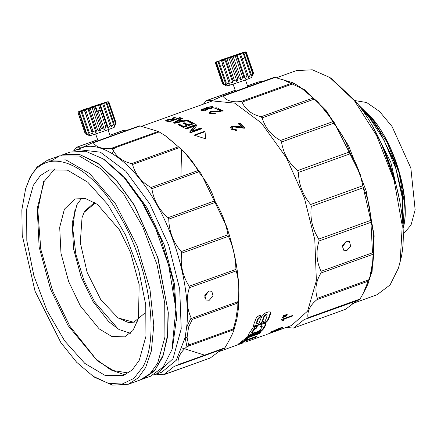<?xml version="1.0" encoding="UTF-8"?>
<svg xmlns="http://www.w3.org/2000/svg" width="437" height="437" viewBox="0 0 437 437"><rect width="100%" height="100%" fill="white"/><g stroke="black" fill="none" stroke-linecap="round" stroke-linejoin="round"><path stroke-width="0.66" d="M235.188 90.257L206.395 100.614L212.535 100.521L221.958 96.167M262.823 81.429L258.649 81.877L247.522 85.881M245.255 51.932L243.524 52.495L245.425 51.877L246.337 52.309L253.58 73.323L251.548 77.491L248.178 78.895C237.777 82.833 218.664 88.88 230.173 84.592M222.946 96.195C226.366 100.794 232.364 102.569 240.934 101.521L293.003 82.784L275.015 77.458L222.946 96.195L222.28 96.02M242.038 102.111C245.49 109.649 251.821 114.521 261.042 116.739L313.111 98.003L300.214 87.149L294.106 83.374L242.038 102.111L240.934 101.521M262.156 117.848C265.073 127.741 271.18 135.284 280.488 140.479L332.557 121.743C329.083 114.456 322.976 106.912 314.225 99.112L262.156 117.848L261.042 116.739M281.51 142.003C283.373 153.469 288.72 163.012 297.542 170.621L349.611 151.885C346.623 142.183 341.275 132.64 333.578 123.267L281.51 142.003L280.488 140.479M298.384 172.429C298.771 184.545 302.874 195.23 310.691 204.5L362.759 185.763C360.776 174.401 356.674 163.717 350.452 153.693L298.384 172.429L297.542 170.621M311.281 206.428C309.899 218.2 312.395 229.092 318.764 239.088L370.833 220.357C370.292 208.263 367.796 197.371 363.349 187.692L311.281 206.428L310.691 204.5M319.048 240.967C315.76 251.455 316.426 261.572 321.048 271.328L373.116 252.591C374.329 240.743 373.657 230.627 371.117 222.231L319.048 240.967L318.764 239.088M320.998 272.988C315.842 281.346 314.618 289.802 317.338 298.351L369.407 279.614C372.515 268.968 373.739 260.518 373.067 254.252L320.998 272.988L321.048 271.328M316.962 299.64C310.128 305.223 307.129 311.259 307.965 317.748L360.033 299.012C365.026 290.425 368.025 284.394 369.03 280.909L316.962 299.64L317.338 298.351M286.049 327.482L293.489 328.04L304.174 319.573L359.394 299.82L307.293 318.562L307.965 317.748M293.489 328.04L345.296 309.396L293.533 328.023M275.152 331.393L291.463 325.532L307.648 311.046L316.377 280.598L314.793 239.662L304.403 198.059L286.399 157.708L261.397 122.977L234.707 103.132L212.382 100.903L141.479 126.359M203.445 104.061L206.428 100.608M247.5 85.827L258.649 81.877M345.825 309.068L356.958 300.694M360.033 299.012L359.361 299.826M300.214 87.149L317.852 101.941L333.944 121.994L360.197 174.226L373.247 231.217L373.624 256.918L369.407 279.614M373.116 252.591L373.067 254.252M370.833 220.357L371.117 222.231M362.759 185.763L363.349 187.692M349.611 151.885L350.452 153.693M332.557 121.743L333.578 123.267M313.111 98.003L314.225 99.112M293.003 82.784L294.106 83.374M274.152 77.354L275.015 77.458M246.337 52.309L253.58 73.334L252.253 75.912L253.127 73.591L251.051 76.448L251.248 74.372L250.494 74.661L248.653 77.376L248.085 75.568L247.025 75.956L245.277 78.611L243.944 77.065L242.682 77.513L241.268 80.031L239.23 78.72L237.892 79.184L237.012 81.501L234.407 80.37L233.123 80.796L232.926 82.872L229.949 81.845L228.841 82.205L229.409 84.013L226.284 83.014L225.47 83.265L226.803 84.811L223.334 83.871L225.372 85.182L222.646 83.97L215.403 62.939L215.807 62.103M114.587 147.952L112.298 153.606M187.347 346.383L188.598 345.006L233.363 328.897L234.008 329.596L186.938 346.688C180.202 352.238 177.275 358.231 178.143 364.666L224.924 347.83C229.928 339.287 232.954 333.262 234.019 329.749L236.887 319.005L238.46 308.243C240.558 283.504 236.554 256.131 226.448 226.109L201.042 173.571L184.032 151.661L166.213 136.306L159.166 131.914L112.38 148.749C115.838 156.43 122.251 161.384 131.613 163.618L132.509 164.514C135.421 174.571 141.599 182.224 151.049 187.468L151.868 188.697C153.709 200.337 159.106 210 168.07 217.697L168.748 219.15C169.086 231.43 173.221 242.251 181.164 251.614L181.634 253.165C180.181 265.095 182.693 276.108 189.172 286.213L189.396 287.726C186.064 298.127 186.648 308.194 191.144 317.923L191.439 318.398L238.099 301.606L238.225 300.984C239.4 289.223 238.717 279.194 236.182 270.891L189.396 287.726M244.971 127.965L239.989 123.076L238.597 123.578L242.377 127.238L238.793 126.408L232.189 125.998L230.643 127.604L231.534 129.325L237.056 130.685L236.275 129.691L232.812 128.893L232.266 127.806L233.139 126.856L243.906 128.199L244.971 127.965M223.356 110.927L218.473 108.611L217.074 109.113L220.772 110.812L210.667 111.49L209.094 112.795L209.951 113.593L215.441 113.696L214.665 113.172L211.229 113.145L210.705 112.648L211.59 111.861L223.356 110.927M214.753 108.223L215.643 108.551L217.042 108.043L216.151 107.721L214.753 108.223M201.523 110.517L206.319 110.102L207.433 109.01L211.524 108.403L213.343 107.049L212.551 106.541L206.952 107.234L205.417 108.502L202.265 109.059L200.802 110.097L201.523 110.517M207.537 109.195L207.553 109.627M205.297 108.316L205.548 109.119L207.089 107.852L206.952 107.234M192.46 130.936L196.978 125.261L195.896 124.572L184.993 128.494L186.009 129.144L194.345 126.146L189.827 131.81L190.914 132.63L201.818 128.707L200.796 127.937L192.46 130.936L192.477 131.499L200.812 128.5L200.796 127.937M187.517 121.147L191.974 123.431L188.2 124.785L184.196 122.71L182.934 123.163L186.943 125.239L183.589 126.446L179.312 124.245L178.05 124.698L183.338 127.484L194.241 123.562L188.773 120.694L187.517 121.147M183.059 120.891L179.995 119.793L182.535 118.34L181.508 118.05L173.429 122.835L174.516 123.223L188.298 120.475L187.244 120.022L183.059 120.891L183.158 121.497L180.104 120.41L179.995 119.793M174.773 119.367L173.15 118.924L173.413 119.672L173.27 119.05L175.723 116.99L174.647 116.903L172.014 118.957L167.196 119.804L165.519 120.787L166.644 121.142L169.714 121.748L180.618 117.821L179.662 117.608L174.773 119.367L174.904 119.984L173.86 119.776L173.724 119.159M172.041 118.684L172.162 119.58L172.041 118.684M204.958 131.193L194.055 135.115L205.761 138.857L204.958 131.193L205.674 138.824M182.278 348.076L204.609 355.139M244.534 339.232L237.93 344.4L241.295 343.187L243.912 341.505L255.53 337.326L257.087 336.108L245.468 340.292L247.899 338.019L244.534 339.232M245.048 338.735L259.889 333.398L261.277 331.809L246.441 337.146L245.048 338.735M243.262 342.788L217.61 352.107M255.394 326.794L252.269 328.722L248.38 334.562L248.183 335.758L250.477 335.441L259.682 331.989L262.003 330.498L263.451 328.985L265.789 325.144L265.996 323.527L264.467 323.429L261.583 324.412L260.425 326.739L262.266 326.313L261.872 325.734L262.189 326.264L261.976 327.16L259.993 330.225L257.191 331.754L251.969 333.393L253.831 329.995L254.613 329.11L256.295 328.28L257.448 325.991L255.394 326.794M248.052 335.261L248.183 335.758L247.894 335.201L248.462 335.321L248.751 335.884M251.969 333.393L251.674 332.562L251.969 333.393M257.142 323.79L256.907 322.779L257.977 319.769L258.42 318.797L260.108 317.573L260.851 314.946L258.977 315.678L256.464 317.497L254.017 323.67L253.471 326.352L253.913 326.625L255.738 326.324L260.545 324.216L261.949 322.828L264.347 316.47L265.691 315.257L267.133 314.848L266.778 314.367L267.111 315.651L265.931 319.321L265.144 320.676L263.724 321.463L262.686 323.773L264.593 323.041L266.417 322.091L267.843 320.621L268.782 318.819L270.481 313.892L270.65 312.477L270.274 311.909L268.455 311.914L265.592 312.903L262.189 315.421L259.136 322.823L257.142 323.79L256.448 323.14M253.471 326.352L253.149 325.844M270.268 311.909L270.65 312.477L270.274 311.909M275.807 331.164L273.983 331.814M267.93 333.999L266.548 334.425M278.074 329.979L279.675 329.405L278.074 329.979M270.678 332.016C270.443 332.442 271.885 332.065 274.999 330.88L282.16 327.881C282.368 327.4 280.915 327.745 277.801 328.919L270.41 332.278M281.903 327.286L282.16 327.881L282.428 327.597M283.067 320.529L282.761 319.988L284.072 319.513L284.378 320.053L283.433 319.321L292.304 316.131L292.692 315.432L281.346 319.513L281.095 319.971L283.067 320.529L284.318 319.9M284.531 316.279L282.783 316.907L282.422 317.655L286.437 316.06L286.634 315.661L284.531 316.279M285.093 315.039L283.351 315.667L283.001 316.432L287.011 314.842L287.196 314.438L285.093 315.039M346.295 241.251L349.431 241.47L350.682 246.157L346.902 250.499L343.695 250.226L342.395 245.512L346.295 241.251M128.216 129.893L123.676 130.368L109.966 135.306M123.037 130.805L123.676 130.368M233.363 328.897L235.789 319.808L237.302 309.472L238.46 308.243L238.225 300.984M189.172 286.213L235.958 269.383L236.182 270.891M235.958 269.383C235.445 257.12 232.932 246.107 228.42 236.335L181.634 253.165M181.164 251.614L227.95 234.778L228.42 236.335M227.95 234.778C225.973 223.263 221.838 212.442 215.528 202.315L168.748 219.15M168.07 217.697L214.851 200.862L215.528 202.315M214.851 200.862C211.858 191.013 206.461 181.35 198.655 171.861L151.868 188.697M151.049 187.468L197.83 170.632L198.655 171.861M197.83 170.632C194.35 163.236 188.167 155.588 179.29 147.679L132.509 164.514M131.613 163.618L178.4 146.783L179.29 147.679M178.4 146.783L165.246 135.678M73.629 150.869L76.77 147.198L82.91 147.176L92.742 142.659L93.278 142.801C96.714 147.52 102.782 149.339 111.495 148.269L158.281 131.433L159.166 131.914M158.281 131.433L140.064 125.971L93.278 142.801M139.365 125.883L140.064 125.971M244.922 128.462L239.968 123.6L239.989 123.076M232.266 127.806L232.812 128.893M232.774 129.407L236.226 130.193L236.275 129.691M236.226 130.193L237.001 131.187M230.654 127.872L232.167 126.528L232.189 125.998M232.167 126.528L238.755 126.927L238.793 126.408M238.755 126.927L242.333 127.746L242.377 127.238M238.569 124.103L239.968 123.6M222.684 111.135L218.566 109.217L218.473 108.611M210.705 112.648L210.787 113.254L211.311 113.746L211.229 113.145M211.311 113.746L214.742 113.767L214.665 113.172M209.236 113.101L210.76 112.096L210.667 111.49M210.76 112.096L211.847 111.779M214.25 111.451L217.293 111.397L217.211 110.79M217.293 111.397L220.849 111.413L220.772 110.812M217.888 109.458L218.566 109.217M216.255 108.332L216.151 107.721M201.091 110.37L202.364 109.692M202.402 109.682L202.265 109.059M211.393 107.021L212.682 107.158L212.551 106.541M212.682 107.158L213.251 107.387M201.326 128.882L200.812 128.5M189.844 132.373L194.383 126.725L194.345 126.146M185.594 128.877L195.94 125.151L195.896 124.572M197.016 125.84L195.94 125.151M191.974 123.431L192.034 124.021L188.26 125.375L184.277 123.316L184.196 122.71M188.281 121.502L188.86 121.295L188.773 120.694M193.651 123.769L188.86 121.295M178.815 125.058L179.394 124.851L179.312 124.245M183.589 126.446L183.644 127.036L179.394 124.851M183.644 127.036L187.003 125.829L186.943 125.239M183.687 123.524L184.277 123.316M188.2 124.785L188.26 125.375M184.96 121.12L187.336 120.628L187.244 120.022M174.139 123.087L181.634 118.667L181.508 118.05M179.798 118.225L179.662 117.608M167.355 120.432L167.196 119.804M166.022 121.027L167.245 120.47M172.194 119.306L172.937 118.7L172.784 118.077M172.937 118.7L174.811 117.526L174.647 116.903M173.413 119.672L173.86 119.776M194.902 135.355L204.953 131.739M235.789 319.808L236.887 319.005L234.008 329.596M224.924 347.83L224.383 348.48L174.177 366.414L163.875 374.596L210.23 358.023L221.723 349.442M178.143 364.666L177.69 365.288L224.383 348.48M245.468 340.292L245.201 339.702L246.539 338.511M255.53 337.326L255.274 336.725M245.452 340.259L243.655 340.909L243.912 341.505M241.295 343.187L241.049 342.581L243.655 340.909M241.049 342.581L240.41 342.816M259.889 333.398L259.605 332.825L245.938 337.741M259.605 332.825L260.162 332.207M246.528 340.953L246.758 341.565M256.295 328.28L255.984 327.755L256.743 326.264M255.984 327.755L254.296 328.58L254.613 329.11M254.296 328.58L253.52 329.465L253.831 329.995M252.324 332.481L252.023 331.934L253.52 329.465M252.023 331.934L251.668 332.836M261.872 325.734L260.818 325.975M265.778 323.331L265.472 324.62L265.789 325.144M263.451 328.985L263.15 328.438L265.472 324.62M263.15 328.438L261.708 329.94L259.392 331.426L248.462 335.321M260.108 317.573L259.769 317.104L260.332 315.148M259.769 317.104L258.081 318.322L258.42 318.797M258.081 318.322L257.639 319.289L257.977 319.769M256.907 322.779L256.574 322.288L257.639 319.289M256.574 322.288L256.814 323.293M270.306 312.018L270.142 313.427L270.481 313.892M268.782 318.819L268.449 318.322L270.142 313.427M268.449 318.322L267.52 320.113L266.089 321.577L266.417 322.091M266.089 321.577L264.27 322.533L264.593 323.041M264.27 322.533L263.047 322.998M266.778 314.367L265.352 314.793L265.691 315.257M265.352 314.793L264.505 315.301L264.844 315.765M264.505 315.301L264.008 316L264.347 316.47M262.708 321.146L262.38 320.654L264.008 316M262.38 320.654L261.621 322.326L260.223 323.702L257.42 325.09L253.591 326.117M274.753 330.274L274.999 330.88M292.304 316.131L291.992 315.596M283.116 318.792L283.433 319.321M282.761 319.988L281.608 319.42M286.437 316.06L286.12 315.541M283.848 316.508L284.17 317.027M287.011 314.842L286.688 314.334M284.634 315.203L284.749 315.809M284.427 315.296L283.34 315.683M346.322 241.24L342.198 247.413M163.657 374.782L156.249 374.187L172.997 358.717L181.218 328.843L179.7 289.01L168.671 245.168L149.771 203.855L125.823 171.233L100.406 152.174L77.3 149.514L72.853 151.24M208.662 291.026L211.808 291.25L213.043 295.931L209.263 300.268L206.046 299.995L204.762 295.281L208.662 291.026M237.302 309.472L237.111 303.283L192.346 319.392L191.439 318.398M238.099 301.606L237.111 303.283M211.541 108.398L211.798 107.333L210.618 108.147L210.738 108.764M210.618 108.147L207.122 108.507L206.619 108.212L206.75 108.829L207.466 109.174M206.237 110.129L206.291 109.228L205.832 108.955L205.565 110.452M205.445 109.84L202.336 109.807L202.877 110.676M168.01 121.306L167.863 120.683L167.245 120.448L167.393 121.071L170.151 121.699L170.02 121.076L173.511 119.82L173.647 120.437M230.627 57.094L221.215 59.918L239.891 53.62M191.144 317.923L186.67 326.876C190.242 300.481 181.322 246.255 155.222 201.889C129.516 156.856 98.068 141.424 82.751 147.553L75.617 150.06M97.637 139.687L76.77 147.198M111.495 148.269L112.38 148.749M153.371 375.033L161.717 372.22L176.34 360.219L185.097 337.637L186.67 326.876L188.598 327.002L192.346 319.392M208.684 291.02L204.554 297.165M206.619 108.212L207.793 107.409L211.29 106.994L211.798 107.333M207.122 108.507L207.247 109.124M205.832 108.955L203.161 109.223L202.894 110.681M181.497 121.224L175.232 122.573L179.039 120.344L181.497 121.224L181.595 121.83M177.701 122.038L177.799 122.644M175.232 122.573L175.335 123.185M167.245 120.448L168.152 119.88L171.577 119.459L173.511 119.82M167.863 120.683L170.02 121.076M188.598 345.006L187.085 337.337L185.097 337.637L186.938 346.688M241.279 342.805L241.514 343.416L242.983 342.947L242.923 342.231M242.983 342.947L235.707 345.53M238.302 343.935L238.531 344.553L237.422 344.979M239.454 343.482L239.684 344.094L238.531 344.553M241.514 343.416L239.684 344.094M271.443 331.137L271.699 331.738L277.266 329.334L281.013 328.291L271.819 331.612L271.563 331.011M277.266 329.334L277.003 328.739M280.876 327.559L281.013 328.291M372.51 252.815L370.816 219.953M216.102 61.983L228.081 58.05M113.8 127.287C118.181 126.271 92.578 135.241 89.694 135.732L85.215 133.733L77.999 112.697L78.398 111.85L79.687 111.375L78.6 111.708L82.773 109.993L87.952 108.119L91.06 107.589M188.598 327.002L187.085 337.337M282.848 79.621L305.255 90.049L326.406 110.883L348.513 145.625L366.064 190.559L374.17 235.86L372.089 271.53L363.207 293.407M125.255 178.149L146.908 207.57L164.159 244.742L174.56 284.389L176.624 320.867M108.928 102.061L108.032 101.646L108.933 102.061L116.155 123.097L114.893 125.654L115.854 123.31L113.871 126.135L114.172 124.032L113.462 124.31L111.621 127.02L111.167 125.184L110.14 125.561L108.365 128.227L107.136 126.648L105.891 127.091L104.421 129.631L102.471 128.287L101.133 128.751L100.171 131.095L97.637 129.942L96.331 130.379L96.036 132.482L93.097 131.444L91.956 131.81L92.415 133.651L89.301 132.651L88.438 132.914L89.667 134.492L86.111 133.575L88.061 134.918L85.313 133.744L79.583 117.04L80.386 116.777M276.364 77.824L296.406 70.608L312.302 69.783L329.76 77.458L354.483 100.778L376.585 135.519L394.141 180.454L402.248 225.754L400.166 261.43L398.397 268.209L390.061 284.962L377.055 294.735L352.577 303.54M329.76 77.458L331.508 78.6L355.827 101.542C389.405 141.828 410.944 217.566 400.756 259.545L398.397 268.209M215.403 62.939L215.823 62.087L217.156 61.601L216.129 61.912M108.108 101.668L106.825 102.143L107.906 101.816L107.36 102.072L108.638 102.274L107.906 101.816M223.121 65.337L220.472 66.331L218.768 61.388L218.014 61.617L218.713 61.306L215.823 62.087M105.049 160.095L124.692 177.509L143.15 202.844L161.002 239.421L172.675 279.041L176.69 316.71L172.555 347.699L171.938 349.693L175.893 309.025L168.671 265.538L155.851 229.108L142.041 202.418L124.015 177.493L103.301 158.942L85.57 151.213L69.947 152.098L60.962 155.375M115.854 123.31L108.638 102.274M91.737 107.355L91.568 106.852L107.185 101.821L94.638 106.213L94.807 106.699M141.593 379.42L150.596 376.224L163.176 366.982L171.938 349.693M115.537 123.463L108.316 102.427M215.878 62.223L223.334 83.871M142.959 378.966L154.49 370.958L162.864 356.614L167.568 336.812L168.311 312.739L158.003 257.874L134.41 205.161L116.548 180.432L97.522 162.952L78.922 154.174L62.316 154.845M107.36 102.072L105.235 102.93L106.246 103.274L106.95 102.995L106.437 102.46M216.331 62.103L223.782 83.751M63.791 154.703L80.184 154.78L98.385 163.837L116.925 181.153L134.323 205.33L157.615 257.158L168.059 311.259L167.557 335.157L163.209 354.991L155.261 369.609L144.194 378.136M114.172 124.032L106.95 102.995M113.462 124.31L106.246 103.274M218.014 61.617L225.47 83.265M50.288 161.564L59.59 155.829L79.365 156.02L101.521 169.146L123.491 193.678L142.73 226.787L157.025 264.647L164.722 302.879L164.929 337.069L157.62 363.267L149.967 373.804L140.233 379.95L128.243 384.265L138.245 377.868L145.625 367.583L151.349 350.993L153.791 325.21L149.946 289.141L137.12 245.807L115.532 203.871L89.732 173.636L65.845 159.882L47.595 160.144L37.134 167L30.213 176.827L25.63 188.669M105.235 102.93L98.554 105.404L100.253 110.353L97.183 110.993L95.485 106.038L98.554 105.404M220.472 66.331L226.284 83.014M93.141 376.273L94.889 377.421L112.615 385.15L128.243 384.265M111.167 125.184L103.733 103.531M220.538 66.315L223.017 65.457L229.409 84.013M143.041 366.594C160.516 335.436 148.285 261.359 117.531 212.065C87.629 161.106 45.443 145.248 29.525 178.984L25.636 188.669L21.85 209.897L22.221 235.177L35.053 291.222L60.874 342.603L76.699 362.322L93.141 376.268L108.283 383.336L122.152 384.047L133.968 378.349L143.041 366.594M110.14 125.561L102.711 103.908M242.923 52.593L245.19 51.85M233.325 56.236L242.835 52.533M223.017 65.457L228.841 82.205M139.234 360.307L132.214 369.981L123.283 375.618L105.137 375.438L84.805 363.398L64.649 340.882L46.994 310.505L33.878 275.763L26.815 240.683L26.624 209.312L33.332 185.277L40.351 175.603L49.283 169.966L67.429 170.146L87.761 182.185L107.917 204.702L125.572 235.079L138.693 269.82L145.75 304.9L145.942 336.272L139.234 360.307M108.365 128.227L100.297 104.716M222.706 60.819L225.044 59.989L224.623 59.427L221.843 60.41L222.706 60.819L229.949 81.845M223.088 65.506L221.466 60.53L221.843 60.41M128.489 372.985L113.473 370.603L97.287 360.787L68.035 325.527L50.588 289.332L39.133 247.047L37.221 208.351L44.235 181.35L54.969 168.682M107.136 126.648L99.702 104.995M225.044 59.989L232.926 82.872M105.891 127.091L100.253 110.353M229.949 57.684L230.649 58.154L231.987 57.689L232.227 56.897L224.623 59.427M225.667 59.148L233.123 80.796M124.982 374.93L110.719 369.86L96.031 359.121L69.887 326.242L52.615 290.785L40.783 249.232L37.828 210.219L43.602 181.579M104.421 129.631L98.052 111.069L100.16 110.386M382.342 145.701L395.436 182.076M226.95 58.722L234.407 80.37M80.359 305.884L99.155 328.853L111.779 336.468L124.725 336.851L133.001 330.481L138.458 318.42L139.174 284.613L130.505 252.444L119.465 229.889L97.506 204.44L85.597 198.578L75.098 198.928L64.397 209.192L59.694 227.3L60.978 253.252L68.664 281.614L80.359 305.884M102.471 128.287L96.741 111.582L98.052 111.069M381.392 143.615L396.037 184.31M228.917 58.001L237.012 81.501M130.516 333.262L119.126 329.58L108.649 321.594L92.901 301.372L81.2 277.102L73.514 248.74L72.236 222.788L76.939 204.68L81.845 198.005M93.917 107.715L94.479 106.83L92.578 107.409L92.316 108.201L93.917 107.715L101.133 128.751M96.741 111.582L94.938 106.672L94.479 106.83M373.46 127.986L390.831 162.373L399.882 201.435M245.425 51.877L244.157 52.407L245.184 52.096L244.545 52.38L245.889 52.566L245.184 52.096M230.649 58.154L237.892 79.184M100.171 131.095L92.316 108.201M361.699 109.305L369.718 118.116L383.976 140.102L395.818 168.502L402.384 198.185L402.723 223.302M231.987 57.689L239.23 78.72M118.181 329.028L94.753 302.087L83.871 280.177L75.901 254.405L72.837 229.212L75.038 209.126M97.637 129.942L90.202 108.289L88.542 108.769L88.176 109.589L89.115 109.343L89.651 108.474M92.578 107.409L90.202 108.289M360.17 107.191L370.259 117.919L379.218 130.641L394.021 161.444L402.63 195.705L402.892 225.907M253.127 73.591L245.889 52.566M234.565 56.078L235.439 56.482L236.701 56.04L236.712 55.319L232.227 56.897M233.178 56.531L241.268 80.031M94.474 202.413L84.423 211.563L82.019 217.773L80.299 242.644L87.16 272.475L100.887 299.853L118.056 317.918L133.755 322.271L145.068 312.892M118.056 317.918L128.691 322.659L137.436 321.818M96.331 130.379L89.115 109.343M379.218 130.641L394.152 161.417L402.63 195.705M252.755 73.76L245.512 52.73M235.439 56.482L242.682 77.513M95.321 202.943L84.194 212.289L82.019 217.773M96.036 132.482L88.176 109.589M359.105 105.759L372.275 118.979L387.177 142.402L399.008 172.697L404.476 203.238L402.985 227.693M244.545 52.38L242.65 53.134L243.316 53.609L244.802 57.941L242.213 58.76M236.701 56.04L243.944 77.065M85.876 110.408L86.406 109.523L84.467 110.151L84.74 110.774L85.876 110.408L93.097 131.444M88.542 108.769L86.406 109.523M358.537 105.006L372.417 118.782C394.174 142.653 411.162 202.386 403.307 227.398L403.023 228.638M251.248 74.372L244.01 53.341L243.524 52.795M248.085 75.568L240.765 54.565L240.099 54.09L236.712 55.319M237.187 55.106L245.277 78.611M91.956 131.81L84.74 110.774M358.444 104.885L372.892 119.05C395.775 146.499 410.458 198.13 403.515 226.737L403.029 228.791M244.01 53.341L243.316 53.609M250.494 74.661L244.802 57.941M238.799 54.565L239.782 54.925L247.025 75.956M92.415 133.651L84.346 110.14L81.195 111.167L81.216 111.877L82.08 111.615L82.669 110.719M242.333 58.869L244.742 57.963M240.765 54.565L239.782 54.925M89.301 132.651L82.08 111.615M355.062 100.603L366.643 102.509L379.534 111.457L392.071 126.544L410.856 168.103L415.15 209.831L411.02 225.077L403.149 234.248M88.438 132.914L81.216 111.877M233.282 56.1L242.65 53.134M240.099 54.09L221.466 60.53M218.768 61.388L228.032 57.908M230.583 56.952L239.847 53.478M81.195 111.167L79.326 111.703L78.928 112.533L80.413 116.865M86.619 133.443L79.397 112.407L79.966 111.528M79.397 112.407L78.928 112.533M86.111 133.575L80.381 116.87M80.381 116.755L79.572 117.04L77.999 112.697M78.086 112.708L78.398 111.85M97.145 110.883L96.468 111.118M94.938 106.672L91.868 107.305L79.326 111.703M78.48 111.877L91.022 107.48M91.568 106.852L94.638 106.213M108.032 101.646L95.485 106.038M181.563 149.088L180.94 176.712M235.204 90.317L206.581 100.614M261.26 325.827L261.577 326.357M265.778 323.697L266.095 324.221M262.539 329.154L262.839 329.711M261.708 329.94L262.003 330.498M260.785 330.634L261.08 331.197M259.392 331.426L259.682 331.989M257.442 332.262L257.732 332.83M250.188 334.873L250.477 335.441M267.52 320.113L267.843 320.621M265.128 322.14L265.45 322.653M261.621 322.326L261.949 322.828M260.223 323.702L260.545 324.216M259.026 324.407L259.349 324.92M257.42 325.09L257.743 325.603M255.416 325.811L255.738 326.324M254.356 326.089L254.678 326.603M97.653 139.736L76.896 147.203M247.845 86.821L245.457 79.895M222.225 96.036L274.119 77.365M233.085 84.155L235.527 91.251M215.403 62.95L222.641 83.98L226.808 86.013M245.233 342.166L265.09 335.021M267.952 333.994L272.792 332.251M251.947 333.365L251.646 332.814M210.268 358.012L163.695 374.771M109.949 135.257L123.343 130.434M139.337 125.889L92.693 142.675M98.003 140.763L95.659 133.935M108.043 129.691L110.321 136.333M243.038 342.204L243.267 342.816M114.123 127.271L115.592 124.272M105.049 160.089L103.301 158.942M59.59 155.823L47.595 160.144M246.331 52.287L245.496 51.883"/></g></svg>
